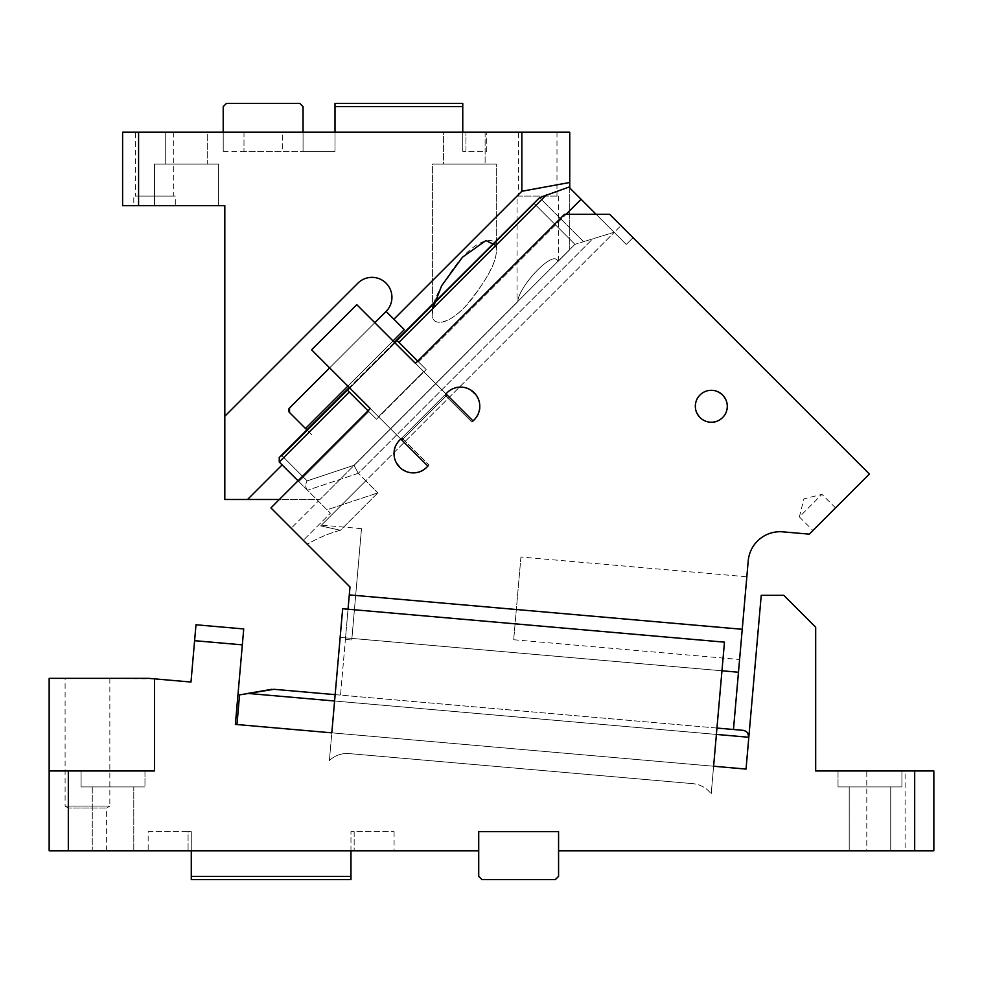<?xml version="1.0" encoding="UTF-8"?>
<svg xmlns="http://www.w3.org/2000/svg" width="983" height="983" viewBox="0 0 983 983"><rect width="100%" height="100%" fill="white"/><g stroke="black" fill="none" stroke-linecap="round" stroke-linejoin="round"><path stroke-width="0.74" stroke-dasharray="4.92 3.69" d="M148.163 831.643L188.085 831.643L188.085 850.811L191.28 850.811L191.28 831.643L148.163 831.643L148.163 850.811L394.085 850.811L191.28 850.811L191.28 831.643L188.085 831.643L188.085 850.811L148.163 850.811M49.15 770.967L154.552 770.967L49.15 770.967L49.15 678.344L154.552 678.848L154.552 770.967L49.15 770.967L49.15 850.811L106.643 850.811L68.319 850.811L68.319 808.026L65.099 806.097L65.099 678.344L109.85 678.344L65.099 678.344M478.721 850.811L478.721 876.357L481.916 879.552L555.383 879.552L558.565 876.357L558.565 831.643L478.721 831.643L478.721 850.811L478.721 831.643L558.565 831.643L478.721 831.643L478.721 850.811L68.319 850.811L68.319 770.967M92.267 850.811L133.786 850.811L92.267 850.811L133.786 850.811L92.267 850.811L92.267 786.928L133.786 786.928L92.267 786.928L133.786 786.928L92.267 786.928L92.267 850.811M350.968 850.811L350.968 831.643L394.085 831.643L350.968 831.643L350.968 876.357L191.28 876.357L191.28 879.552L350.968 879.552L350.968 876.357M394.085 831.643L394.085 850.811M191.28 876.357L191.28 850.811M346.999 753.494A25.546 25.546 0 0 0 329.391 760.547A25.546 25.546 0 0 1 346.999 753.494A25.546 25.546 0 0 0 329.391 760.547A25.546 25.546 0 0 1 349.235 753.592A25.546 25.546 0 0 0 346.999 753.494A25.546 25.546 0 0 1 349.235 753.592A25.546 25.546 0 0 0 346.999 753.494M692.855 783.66L349.235 753.592L692.855 783.66A25.546 25.546 0 0 1 711.188 793.945A25.546 25.546 0 0 0 692.855 783.66A25.546 25.546 0 0 1 711.188 793.945A25.546 25.546 0 0 0 692.855 783.66L349.235 753.592L692.855 783.66M242.334 644.86L243.723 628.948L195.998 624.77L194.609 640.683L242.334 644.86L235.367 724.397L331.812 732.839L329.391 760.547L334.589 701.014L331.812 732.839L713.609 766.236L711.188 793.945L716.398 734.424L334.589 701.014L716.398 734.424L721.964 670.787L713.609 766.236L746.036 769.075L748.825 737.262L746.036 769.075L236.964 724.532L239.557 694.883L247.814 693.42L748.825 737.262M342.662 608.747L724.471 642.157L721.964 670.787L340.155 637.389L342.662 608.747L340.155 637.389L721.964 670.787L724.471 642.157L342.662 608.747L724.471 642.157L713.609 766.236L331.812 732.839L342.662 608.747M340.155 637.389L721.964 670.787L340.155 637.389L334.589 701.014L340.155 637.389M271.898 689.292L273.95 689.304M274.22 689.329L743.013 730.332M747.83 733.244L745.36 731.008M335.154 694.649L733.465 729.497L748.223 560.875A31.935 31.935 0 0 1 782.824 531.84L809.279 534.15L869.402 474.027L609.681 214.319L564.512 214.319L415.465 363.366L473.044 420.957L471.914 422.088L445.95 396.112L447.081 394.982L445.95 393.851L447.081 392.733C463.718 374.412 492.495 403.177 474.175 419.827L471.914 422.088L473.044 420.957L471.914 422.088L445.95 396.112L403.042 439.02L429.006 464.996L427.875 466.126L370.296 408.535L270.927 507.904L349.985 586.974L349.297 594.899L742.239 629.28M334.589 701.014L716.398 734.424M558.565 831.643L558.565 850.811L558.565 831.643M866.785 770.967L905.11 770.967L866.785 770.967L866.785 850.811L905.11 850.811L905.11 770.967M905.11 850.811L866.785 850.811M838.032 770.967L901.915 770.967L838.032 770.967L838.683 770.967L838.032 770.967L838.032 786.928L901.915 786.928L901.915 770.967L838.683 770.967L901.915 770.967L901.915 786.928L838.032 786.928L901.915 786.928L838.032 786.928L838.032 770.967M849.214 786.928L890.733 786.928L849.214 786.928L890.733 786.928L849.214 786.928L849.214 850.811L890.733 850.811L890.733 786.928L890.733 850.811L849.214 850.811L849.214 786.928M849.214 850.811L890.733 850.811L849.214 850.811M746.036 769.075L761.235 595.305L783.734 595.305L815.681 627.24L815.681 770.967L914.682 770.967L914.682 850.811L933.85 850.811L933.85 770.967L914.682 770.967M914.682 850.811L558.565 850.811M81.085 786.928L81.085 770.967L144.968 770.967L81.085 770.967L144.968 770.967L144.968 786.928L81.085 786.928L144.968 786.928L144.968 770.967L81.085 770.967L81.085 786.928L144.968 786.928L81.085 786.928M133.786 850.811L133.786 786.928L133.786 850.811M106.643 850.811L106.643 808.026L68.319 808.026L106.643 808.026L109.85 806.097L65.099 806.097L109.85 806.097L109.85 678.344M154.552 678.848L154.552 770.967L154.552 678.848L190.985 682.042L194.609 640.683M331.812 732.839L713.609 766.236M212.033 205.644L154.552 205.644L212.033 205.644L154.552 205.644L154.552 164.124L218.423 164.124L218.423 205.644L154.552 205.644L154.552 164.124L218.423 164.124L154.552 164.124L218.423 164.124L218.423 205.644L212.033 205.644M138.578 205.644L138.578 132.189L122.605 132.189L122.605 205.644L224.812 205.644L224.812 416.251L357.873 283.19A19.967 19.967 0 0 1 386.098 283.19A19.967 19.967 0 0 1 386.098 311.427A19.967 19.967 0 0 0 371.979 277.353A19.967 19.967 0 0 0 357.873 283.19L224.812 416.251L357.873 283.19A19.967 19.967 0 0 1 386.098 283.19A19.967 19.967 0 0 1 386.098 311.427L289.53 407.994L386.098 311.427L404.32 329.649L386.098 311.427L393.9 319.217L521.838 191.267L569.747 182.482L569.747 132.189L521.838 132.189L521.838 191.267M133.786 205.644L175.306 205.644L133.786 205.644L133.786 196.072L175.306 196.072L175.306 205.644M207.241 164.124L165.722 164.124L207.241 164.124L165.722 164.124L207.241 164.124L207.241 132.189L165.722 132.189L165.722 164.124L165.722 132.189L207.241 132.189L165.722 132.189L207.241 132.189L207.241 164.124M282.121 464.898L247.532 499.487L224.812 499.487L224.812 416.251M138.578 132.189L521.838 132.189M175.306 196.072L133.786 196.072M135.384 132.189L173.708 132.189L135.384 132.189L135.384 196.072L173.708 196.072L135.384 196.072M518.643 132.189L556.98 132.189L518.643 132.189L518.643 196.072L556.98 196.072L518.643 196.072M443.591 132.189L485.111 132.189L443.591 132.189L485.111 132.189L443.591 132.189L443.591 164.124L485.111 164.124L443.591 164.124L485.111 164.124L443.591 164.124L443.591 132.189M223.215 132.189L223.215 151.357L223.215 132.189L223.215 151.357L223.215 132.189L243.981 132.189L223.215 132.189L223.215 106.643L226.409 103.448L299.864 103.448L303.059 106.643L303.059 151.357L303.059 132.189L335.006 132.189L303.059 132.189L303.059 151.357L243.981 151.357L282.305 151.357L282.305 132.189L303.059 132.189L243.981 132.189L282.305 132.189L282.305 151.357L335.006 151.357L335.006 132.189L486.708 132.189L462.76 132.189L462.76 103.448L335.006 103.448L335.006 132.189L462.76 132.189L462.76 151.357L486.708 151.357L486.708 132.189L486.708 151.357L465.954 151.357L465.954 132.189L465.954 151.357L462.76 151.357L462.76 132.189M347.871 386.11L393.028 340.941M393.9 319.217L404.32 329.649L305.504 428.477L312.016 435.002L306.893 429.866M517.046 196.072L558.565 196.072L517.046 196.072L517.046 302.432L517.783 301.695C518.262 286.704 554.387 248.023 557.84 261.638C554.375 248.023 518.262 286.704 517.783 301.695L319.991 499.487L279.344 499.487M569.747 187.937L569.747 249.731L557.84 261.638L569.747 249.731L569.747 182.482M495.825 245.443L496.292 249.424C497.091 261.761 486.683 280.855 465.07 306.708C443.394 329.231 430.48 323.616 432.409 313.294L432.876 308.392M289.53 407.994A3.195 3.195 0 0 0 289.53 412.516L312.016 435.002L289.53 412.516A3.195 3.195 0 0 1 289.53 407.994L386.098 311.427M247.532 499.487L319.991 499.487L517.046 302.432M432.409 313.294C429.718 325.176 446.663 328.605 469.493 301.965C488.232 277.685 497.165 260.176 496.292 249.424C498.983 237.542 482.051 234.114 459.221 260.753C440.47 285.033 431.537 302.543 432.409 313.294L432.409 164.124L496.292 164.124L496.292 249.424L496.292 164.124L432.409 164.124L432.409 313.294M173.708 132.189L173.708 196.072M556.98 132.189L556.98 196.072M485.111 132.189L485.111 164.124L485.111 132.189M303.059 132.189L303.059 151.357L303.059 132.189L303.059 151.357L335.006 151.357L335.006 132.189M223.215 151.357L303.059 151.357L223.215 151.357M558.565 196.072L558.565 260.913M349.973 586.962L345.402 639.442L349.985 586.974L307.212 544.189C318.922 537.603 330.005 532.97 340.45 530.279L320.691 525.893L321.441 525.131L320.691 525.893L340.45 530.279L377.841 492.876L327.032 509.821L330.423 513.2L303.317 540.306L307.212 544.189C318.922 537.603 330.005 532.97 340.45 530.279L377.841 492.876L327.032 509.821L279.246 462.022L349.26 392.02L347.417 390.177L376.489 419.25L368.809 411.57L298.807 481.584L298.021 480.81L370.296 408.535L311.574 349.813L329.637 367.888L374.806 322.719L329.637 367.888L374.806 322.719L329.637 367.888L374.806 322.719L445.95 393.851L415.465 363.366L564.512 214.319L609.681 214.319L633.04 237.677L609.681 214.319L596.128 214.319L626.269 244.448L596.128 214.319L566.073 214.319L418.5 361.891L417.714 361.105M289.53 412.516L305.504 428.477M432.409 164.124L496.292 164.124L432.409 164.124M462.76 106.643L335.006 106.643M520.929 557.017L513.691 639.736L520.929 557.017L746.834 576.775L739.597 659.507L746.834 576.775M513.691 639.736L739.597 659.507M716.951 728.059L340.523 695.128L345.537 637.856L721.964 670.787M733.465 729.497L340.523 695.128L348.043 609.214M349.297 594.899L345.537 637.856L738.479 672.237M426.757 467.257A19.168 19.168 0 0 1 399.651 467.257A19.168 19.168 0 0 1 399.651 440.151L401.912 437.89L401.912 440.151L427.875 466.126L429.006 464.996L426.757 467.257C410.108 485.577 381.33 456.8 399.651 440.151A19.168 19.168 0 0 0 399.651 467.257A19.168 19.168 0 0 0 426.757 467.257L427.875 466.126L401.912 440.151L401.912 437.89L445.95 393.851L356.743 304.644L311.574 349.813L356.743 304.644L415.465 363.366L564.512 214.319L566.073 214.319L418.5 361.891L426.18 369.571L397.107 340.499L426.18 369.571L376.489 419.25L347.417 390.177L397.107 340.499L426.18 369.571L376.489 419.25L368.035 410.796M722.603 417.566C708.731 432.839 684.746 408.854 700.019 394.982C713.891 379.721 737.864 403.706 722.603 417.566A15.974 15.974 0 0 0 722.603 394.982A15.974 15.974 0 0 0 700.019 394.982A15.974 15.974 0 0 0 700.019 417.566A15.974 15.974 0 0 0 722.603 417.566A15.974 15.974 0 0 1 700.019 417.566A15.974 15.974 0 0 1 700.019 394.982A15.974 15.974 0 0 1 722.603 394.982A15.974 15.974 0 0 1 722.603 417.566M374.806 322.719L356.743 304.644L311.574 349.813L377.853 416.104L400.781 439.02L444.82 394.982L447.081 394.982L473.044 420.957L447.081 394.982L444.82 394.982L401.912 437.89L403.042 439.02L401.912 440.151L400.781 439.02L445.95 393.851L401.912 437.89L444.82 394.982L447.081 394.982L445.95 393.851M333.729 570.705L270.927 507.904L298.021 480.81L298.807 481.584L298.021 480.81L270.927 507.904L303.317 540.306L330.423 513.2L298.021 480.81L298.807 481.584L368.809 411.57L349.26 392.02M427.875 466.126L429.006 464.996L401.912 437.89L401.912 440.151L445.95 396.112L444.82 394.982L445.95 396.112L447.081 394.982L444.82 394.982L401.912 437.89L401.912 440.151L370.296 408.535L298.021 480.81L279.246 462.022L279.246 457.513L282.109 455.854L279.246 457.513L539.556 197.657L583.57 241.683L614.092 232.271L626.269 244.448L633.04 237.677L626.269 244.448L614.203 232.381L620.973 225.611L614.203 232.381L568.924 187.102L596.128 214.319M399.651 440.151L447.081 392.733A19.168 19.168 0 0 1 474.175 392.733A19.168 19.168 0 0 1 474.175 419.827L473.044 420.957M400.781 439.02L378.504 416.755L423.673 371.586L378.504 416.755L329.637 367.888M474.175 419.827A19.168 19.168 0 0 0 474.175 392.733A19.168 19.168 0 0 0 447.081 392.733M298.021 480.81L330.423 513.2L318.345 501.133L291.251 528.227L318.345 501.133L307.47 490.259C305.32 487.482 305.209 484.361 307.138 480.896C305.197 484.275 305.308 487.396 307.47 490.259L279.246 462.022M320.691 525.893L365.774 480.81L377.841 492.876L365.774 480.81L614.203 232.381L365.774 480.81L358.291 473.315L365.774 480.81L320.691 525.893M353.991 465.278L358.291 473.315L353.991 465.278L307.138 480.896L282.109 455.854L534.285 203.678L537.32 199.426L534.285 203.678L282.109 455.854L307.138 480.896L353.991 465.278L574.932 244.337L583.57 241.683L574.932 244.337L534.285 203.678L574.932 244.337L353.991 465.278M568.924 187.102L614.092 232.271L583.57 241.683L539.556 197.657L568.924 187.102M394.847 342.748L349.678 387.916M835.525 507.904L821.972 494.351L803.897 498.86L799.388 516.935L821.972 494.351L799.388 516.935L812.941 530.488L835.525 507.904L812.941 530.488M581.1 199.279L566.073 214.319M361.498 528.645L351.767 640.007L361.498 528.645L321.441 525.131M345.402 639.442L351.767 640.007M354.163 831.643L354.163 850.811L354.163 831.643M243.981 132.189L243.981 151.357L243.981 132.189M358.291 473.315L307.47 490.259L358.291 473.315L591.95 239.655L358.291 473.315M398.938 342.33L546.781 194.487M394.416 342.33L349.26 387.499"/><path stroke-width="1.47" d="M478.721 850.811L478.721 876.357L481.916 879.552L555.383 879.552L558.565 876.357L558.565 831.643L478.721 831.643L478.721 850.811L49.15 850.811L49.15 678.344L148.691 678.344L190.985 682.042L195.998 624.77L243.723 628.948L242.334 644.86L194.609 640.683M350.968 850.811L350.968 879.552L191.28 879.552L191.28 850.811M350.968 876.357L191.28 876.357M273.95 689.304L239.557 694.883L236.964 724.532L331.812 732.839L342.662 608.747L724.471 642.157L713.609 766.236L746.036 769.075L761.235 595.305L783.734 595.305L815.681 627.24L815.681 770.967L933.85 770.967L933.85 850.811L914.682 850.811L914.682 770.967M334.589 701.014L247.814 693.42L271.898 689.292M745.36 731.008L743.013 730.332C746.65 730.848 748.579 733.158 748.825 737.262L747.83 733.244M274.22 689.329L335.154 694.649M348.043 609.214L349.297 594.899L742.239 629.28L733.465 729.497L743.013 730.332M914.682 850.811L558.565 850.811M49.15 770.967L68.319 770.967L68.319 850.811M242.334 644.86L235.367 724.397L331.812 732.839M713.609 766.236L746.036 769.075M154.552 678.848L154.552 770.967L68.319 770.967M138.578 205.644L122.605 205.644L122.605 132.189L138.578 132.189L138.578 205.644L224.812 205.644L224.812 499.487L247.532 499.487L282.121 464.898M138.578 132.189L521.838 132.189L521.838 191.267L393.9 319.217L386.098 311.427A19.967 19.967 0 0 0 371.979 277.353A19.967 19.967 0 0 0 357.873 283.19L224.812 416.251M521.838 132.189L569.747 132.189L569.747 182.482L521.838 191.267M393.9 319.217L404.32 329.649L393.028 340.941M306.893 429.866L305.504 428.477L347.871 386.11M279.344 499.487L247.532 499.487M569.747 182.482L569.747 187.937M432.876 308.392L441.613 285.783L462.477 257.202L485.934 240.552L495.825 245.443M288.805 411.41A3.195 3.195 0 0 0 289.53 412.516L289.53 407.994A3.195 3.195 0 0 0 288.683 409.506M288.621 409.813A3.195 3.195 0 0 0 288.67 410.943M223.215 132.189L223.215 106.643L226.409 103.448L299.864 103.448L303.059 106.643L303.059 132.189M305.504 428.477L289.53 412.516M289.53 407.994L329.637 367.888M374.806 322.719L386.098 311.427M335.006 132.189L335.006 103.448L462.76 103.448L462.76 132.189M462.76 106.643L335.006 106.643M742.239 629.28L748.223 560.875A31.935 31.935 0 0 1 782.824 531.84L809.279 534.15L869.402 474.027L609.681 214.319L564.512 214.319L415.465 363.366L356.743 304.644L311.574 349.813L370.296 408.535L270.927 507.904L349.985 586.974L349.297 594.899M733.465 729.497L716.951 728.059M721.964 670.787L738.479 672.237M426.757 467.257A19.168 19.168 0 0 1 399.651 467.257A19.168 19.168 0 0 1 399.651 440.151L400.781 439.02L427.875 466.126L426.757 467.257L427.875 466.126M399.651 440.151L400.781 439.02M445.95 393.851L447.081 392.733L445.95 393.851L473.044 420.957L474.175 419.827L473.044 420.957M474.175 419.827A19.168 19.168 0 0 0 474.175 392.733A19.168 19.168 0 0 0 447.081 392.733M368.035 410.796L349.26 392.02L279.246 462.022L298.021 480.81M349.26 387.499L279.246 457.513L279.246 462.022M349.678 387.916L347.417 390.177L349.26 392.02M417.714 361.105L397.107 340.499L394.847 342.748M394.416 342.33L539.556 197.657L568.924 187.102L581.1 199.279L566.073 214.319M596.128 214.319L581.1 199.279M722.603 417.566A15.974 15.974 0 0 0 722.603 394.982A15.974 15.974 0 0 0 700.019 394.982A15.974 15.974 0 0 0 700.019 417.566A15.974 15.974 0 0 0 722.603 417.566M333.729 570.705L349.973 586.962M748.825 737.262L716.398 734.424M546.781 194.487L398.938 342.33"/></g></svg>
